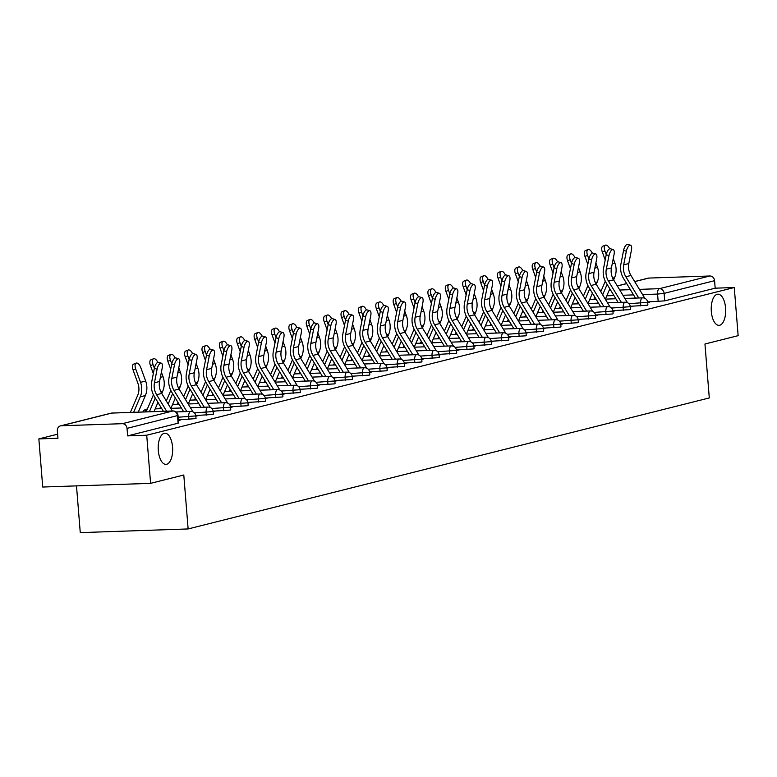 <?xml version="1.0" encoding="UTF-8"?>
<svg xmlns="http://www.w3.org/2000/svg" width="777" height="777" viewBox="0 0 777 777"><rect width="100%" height="100%" fill="white"/><g stroke="black" fill="none" stroke-linecap="round" stroke-linejoin="round"><path stroke-width="1.17" d="M711.324 311.558A15.589 7.226 -92 0 1 717.919 294.182A15.589 7.226 -92 0 1 725.582 307.974A15.589 7.226 -92 0 1 718.978 325.349A15.589 7.226 -92 0 1 711.324 311.558M158.304 450.573A15.589 7.226 -92 0 1 164.899 433.207A15.589 7.226 -92 0 1 172.562 446.989A15.589 7.226 -92 0 1 165.957 464.364A15.589 7.226 -92 0 1 158.304 450.573M630.234 306.303L647.338 305.235L647.882 304.992L647.668 302.331L628.904 303.681M612.859 310.674L629.962 309.605L630.497 309.363L630.283 306.701L611.528 308.051M595.483 315.035L612.577 313.976L613.121 313.733L612.907 311.072L594.152 312.412M578.098 319.405L595.201 318.337L595.745 318.094L595.532 315.433L576.767 316.783M560.722 323.776L577.816 322.708L578.36 322.465L578.146 319.803L559.391 321.154M543.337 328.147L560.44 327.078L560.984 326.835L560.771 324.174L542.016 325.524M525.961 332.517L543.065 331.449L543.599 331.206L543.385 328.545L524.63 329.895M508.585 336.888L525.679 335.819L526.223 335.577L526.01 332.915L507.255 334.256M491.2 341.249L508.304 340.18L508.848 339.938L508.634 337.276L489.869 338.626M473.824 345.619L490.928 344.551L491.462 344.308L491.249 341.647L472.494 342.997M456.439 349.99L473.543 348.922L474.087 348.679L473.873 346.018L455.118 347.368M439.063 354.361L456.167 353.292L456.711 353.049L456.487 350.388L437.733 351.738M421.688 358.731L438.782 357.663L439.326 357.42L439.112 354.759L420.357 356.109M404.302 363.092L421.406 362.024L421.95 361.781L421.736 359.12L402.981 360.47M386.927 367.463L404.03 366.394L404.564 366.152L404.351 363.49L385.596 364.84M369.551 371.833L386.645 370.765L387.189 370.522L386.975 367.861L368.22 369.211M352.166 376.204L369.269 375.136L369.813 374.893L369.599 372.232L350.835 373.582M334.79 380.575L351.894 379.506L352.428 379.263L352.214 376.602L333.459 377.952M317.404 384.936L334.508 383.877L335.052 383.624L334.838 380.973L316.084 382.313M300.029 389.306L317.133 388.238L317.667 387.995L317.453 385.334L298.698 386.684M282.653 393.677L299.747 392.608L300.291 392.366L300.077 389.704L281.323 391.054M265.268 398.047L282.372 396.979L282.915 396.736L282.702 394.075L263.937 395.425M247.892 402.418L264.996 401.35L265.53 401.107L265.316 398.446L246.562 399.796M230.516 406.779L247.61 405.72L248.154 405.468L247.941 402.816L229.186 404.157M213.131 411.15L230.235 410.081L230.779 409.838L230.565 407.177L211.8 408.527M195.755 415.52L212.849 414.452L213.393 414.209L213.18 411.548L194.425 412.898M178.389 419.891L196.018 418.58L195.804 415.918L178.176 417.23M594.152 299.31L593.269 299.533M577.029 303.622L575.893 303.904M559.644 307.983L558.508 308.275M542.268 312.354L541.132 312.645M524.893 316.725L523.756 317.006M507.507 321.095L506.371 321.377M490.132 325.466L488.995 325.748M472.756 329.827L471.62 330.118M455.371 334.197L454.234 334.489M437.995 338.568L436.859 338.85M420.61 342.939L419.473 343.22M403.234 347.309L402.097 347.591M385.858 351.67L384.722 351.962M368.473 356.041L367.336 356.332M351.097 360.411L349.961 360.693M333.721 364.782L332.585 365.064M316.336 369.153L315.2 369.434M298.96 373.514L297.824 373.805M281.575 377.884L280.439 378.176M264.199 382.255L263.063 382.546M246.824 386.625L245.687 386.907M229.438 390.996L228.302 391.278M212.063 395.367L210.926 395.648M194.677 399.728L193.541 400.019M177.302 404.098L176.165 404.39M159.926 408.469L158.79 408.751M57.615 434.188L38.85 438.908L57.945 438.257L57.343 430.759A4.876 4.293 -104.1 0 1 60.47 425.883A4.876 4.293 -104.1 0 1 61.266 425.767L122.319 423.688L172.785 411.004L111.733 413.082L61.266 425.767M76.496 485.878L80.264 532.624L188.131 528.943L183.79 475.009L150.592 483.352L146.717 435.227L734.275 287.529L738.15 335.664L704.953 344.007L709.294 397.941L188.131 528.943M150.592 483.352L42.725 487.033L38.85 438.908M634.663 281.546L648.028 278.185A4.876 4.293 75.9 0 1 648.824 278.069L709.877 275.99A4.876 4.293 75.9 0 1 714.578 280.682L715.18 288.18L664.714 300.864L647.62 301.932M715.18 288.18L734.275 287.529M127.632 435.878L178.098 423.193L178.632 422.95L178.03 415.452L127.03 428.38L127.632 435.878L146.717 435.227M127.03 428.38A4.876 4.293 -104.1 0 0 122.319 423.688M178.448 420.571L180.147 420.143L178.419 420.202M195.823 416.2L197.523 415.773L195.794 415.831M213.209 411.829L214.908 411.402L213.17 411.46M230.584 407.469L232.284 407.041L230.555 407.099M247.96 403.098L249.67 402.671L247.931 402.729M265.345 398.727L267.045 398.3L265.316 398.358M282.721 394.357L284.421 393.929L282.692 393.988M300.097 389.986L301.806 389.559L300.068 389.617M317.482 385.625L319.182 385.198L317.453 385.256M334.858 381.254L336.558 380.827L334.829 380.885M352.243 376.884L353.943 376.457L352.204 376.515M369.619 372.513L371.319 372.086L369.59 372.144M386.995 368.143L388.704 367.715L386.965 367.774M404.38 363.782L406.08 363.354L404.351 363.413M421.756 359.411L423.455 358.984L421.726 359.042M439.131 355.04L440.841 354.613L439.102 354.671M456.517 350.67L458.216 350.242L456.487 350.301M473.892 346.299L475.602 345.872L473.863 345.93M491.278 341.938L492.977 341.501L491.239 341.569M508.653 337.568L510.353 337.14L508.624 337.199M526.029 333.197L527.738 332.77L526 332.828M543.414 328.826L545.114 328.399L543.385 328.457M560.79 324.456L562.49 324.028L560.761 324.087M578.166 320.095L579.875 319.658L578.137 319.726M595.551 315.724L597.251 315.297L595.522 315.355M612.927 311.354L614.636 310.926L612.898 310.985M630.312 306.983L632.012 306.556L630.283 306.614M647.688 302.612L649.387 302.185L647.659 302.243M172.397 410.994L161.723 393.434A15.103 13.316 75.9 0 1 159.567 381.497L162.228 367.89A5.604 2.331 107 0 0 161.305 363.18A5.604 2.331 107 0 0 157.1 369.182L154.351 368.337A5.604 2.331 -73 0 1 158.557 362.335L161.305 363.18M166.608 411.188L156.604 394.716A15.103 13.316 75.9 0 1 154.448 382.789L157.1 369.182M154.351 368.337L151.69 381.944A18.269 16.113 -104.1 0 0 154.302 396.377L163.374 411.295M130.371 412.422L137.684 395.367A15.103 13.316 -104.1 0 0 137.917 383.352L133.09 369.998A5.604 2.622 -111.5 0 1 133.595 364.141L136.198 363.112A5.604 2.622 68.5 0 0 135.693 368.968L140.52 382.323A18.269 16.113 75.9 0 1 140.239 396.853L133.615 412.315M138.257 412.16L145.367 395.571A18.269 16.113 75.9 0 0 145.649 381.031L140.812 367.686A5.604 2.622 68.5 0 0 136.198 363.112M192.968 411.878L179.108 389.063A15.103 13.316 75.9 0 1 176.952 377.127L179.604 363.519A5.604 2.331 107 0 0 178.691 358.809A5.604 2.331 107 0 0 174.485 364.811L171.727 363.966A5.604 2.331 -73 0 1 175.932 357.964L178.691 358.809M186.878 411.577L173.98 390.345A15.103 13.316 75.9 0 1 171.824 378.418L174.485 364.811M171.727 363.966L169.075 377.573A18.269 16.113 -104.1 0 0 171.678 392.006L183.634 411.684M210.353 407.507L196.484 384.693A15.103 13.316 75.9 0 1 194.328 372.756L196.989 359.149A5.604 2.331 107 0 0 196.066 354.438A5.604 2.331 107 0 0 191.861 360.441L189.112 359.596A5.604 2.331 -73 0 1 193.318 353.593L196.066 354.438M204.254 407.206L191.365 385.984A15.103 13.316 75.9 0 1 189.2 374.048L191.861 360.441M189.112 359.596L186.451 373.203A18.269 16.113 -104.1 0 0 189.064 387.636L201.02 407.313M153.331 373.552L150.466 365.627A5.604 2.622 -111.5 0 1 150.971 359.77L153.574 358.741A5.604 2.622 68.5 0 0 153.069 364.598L154.38 368.211M157.809 362.373A5.604 2.622 68.5 0 0 153.574 358.741M146.115 411.888L153.438 394.794M161.393 372.164L163.024 376.67A18.269 16.113 75.9 0 1 162.743 391.2L161.762 393.483M155.274 397.97L149.349 411.781M157.954 402.379L153.992 411.616M170.707 369.182L167.842 361.256A5.604 2.622 -111.5 0 1 168.356 355.4L170.959 354.38A5.604 2.622 68.5 0 0 170.445 360.237L171.756 363.84M175.184 358.003A5.604 2.622 68.5 0 0 170.959 354.38M166.297 400.961L170.814 390.423M178.778 367.793L180.4 372.3A18.269 16.113 75.9 0 1 180.118 386.829L179.137 389.122M172.649 393.599L168.172 404.04M175.33 398.009L170.901 408.343M227.729 403.137L213.869 380.322A15.103 13.316 75.9 0 1 211.703 368.395L214.365 354.778A5.604 2.331 107 0 0 213.442 350.068A5.604 2.331 107 0 0 209.246 356.07L206.488 355.225A5.604 2.331 -73 0 1 210.693 349.223L213.442 350.068M221.639 402.836L208.741 381.614A15.103 13.316 75.9 0 1 206.585 369.677L209.246 356.07M206.488 355.225L203.827 368.832A18.269 16.113 -104.1 0 0 206.439 383.265L218.395 402.942M245.105 398.776L231.245 375.951A15.103 13.316 75.9 0 1 229.089 364.024L231.75 350.417A5.604 2.331 107 0 0 230.827 345.697A5.604 2.331 107 0 0 226.622 351.699L223.873 350.854A5.604 2.331 -73 0 1 228.069 344.862L230.827 345.697M239.015 398.465L226.117 377.243A15.103 13.316 75.9 0 1 223.961 365.316L226.622 351.699M223.873 350.854L221.212 364.471A18.269 16.113 -104.1 0 0 223.815 378.904L235.771 398.582M262.49 394.405L248.621 371.581A15.103 13.316 75.9 0 1 246.464 359.654L249.126 346.047A5.604 2.331 107 0 0 248.203 341.336A5.604 2.331 107 0 0 243.997 347.329L241.249 346.493A5.604 2.331 -73 0 1 245.454 340.491L248.203 341.336M256.391 394.094L243.502 372.873A15.103 13.316 75.9 0 1 241.336 360.946L243.997 347.329M241.249 346.493L238.588 360.101A18.269 16.113 -104.1 0 0 241.2 374.533L253.156 394.211M188.092 364.811L185.227 356.886A5.604 2.622 -111.5 0 1 185.732 351.029L188.335 350.009A5.604 2.622 68.5 0 0 187.83 355.866L189.132 359.479M192.57 353.642A5.604 2.622 68.5 0 0 188.335 350.009M183.683 396.591L188.199 386.052M196.154 363.422L197.785 367.929A18.269 16.113 75.9 0 1 197.504 382.459L196.523 384.751M190.025 389.228L185.557 399.669M192.706 393.648L188.287 403.972M205.468 360.441L202.603 352.525A5.604 2.622 -111.5 0 1 203.108 346.668L205.711 345.639A5.604 2.622 68.5 0 0 205.206 351.495L206.517 355.108M209.945 349.271A5.604 2.622 68.5 0 0 205.711 345.639M201.058 392.22L205.575 381.692M213.529 359.052L215.161 363.558A18.269 16.113 75.9 0 1 214.879 378.088L213.898 380.38M207.41 384.858L202.933 395.299M210.091 389.277L205.662 399.601M222.853 356.08L219.988 348.154A5.604 2.622 -111.5 0 1 220.493 342.298L223.096 341.268A5.604 2.622 68.5 0 0 222.591 347.125L223.893 350.738M227.331 344.901A5.604 2.622 68.5 0 0 223.096 341.268M218.444 387.849L222.95 377.321M230.915 354.691L232.537 359.188A18.269 16.113 75.9 0 1 232.265 373.727L231.284 376.01M224.786 380.497L220.309 390.938M227.467 384.906L223.048 395.231M279.866 390.035L266.006 367.22A15.103 13.316 75.9 0 1 263.85 355.283L266.501 341.676A5.604 2.331 107 0 0 265.588 336.965A5.604 2.331 107 0 0 261.383 342.968L258.624 342.123A5.604 2.331 -73 0 1 262.83 336.12L265.588 336.965M273.776 389.733L260.878 368.502A15.103 13.316 75.9 0 1 258.722 356.575L261.383 342.968M258.624 342.123L255.963 355.73A18.269 16.113 -104.1 0 0 258.576 370.163L270.532 389.84M240.229 351.709L237.364 343.784A5.604 2.622 -111.5 0 1 237.869 337.927L240.472 336.897A5.604 2.622 68.5 0 0 239.967 342.754L241.268 346.367M244.706 340.53A5.604 2.622 68.5 0 0 240.472 336.897M235.82 383.488L240.336 372.95M248.29 350.32L249.922 354.827A18.269 16.113 75.9 0 1 249.64 369.357L248.659 371.639M242.162 376.126L237.694 386.567M244.852 380.536L240.423 390.87M297.251 385.664L283.382 362.849A15.103 13.316 75.9 0 1 281.225 350.913L283.887 337.305A5.604 2.331 107 0 0 282.964 332.595A5.604 2.331 107 0 0 278.758 338.597L276.01 337.752A5.604 2.331 -73 0 1 280.206 331.75L282.964 332.595M291.152 385.363L278.253 364.141A15.103 13.316 75.9 0 1 276.097 352.204L278.758 338.597M276.01 337.752L273.349 351.359A18.269 16.113 -104.1 0 0 275.961 365.792L287.917 385.47M257.605 347.338L254.739 339.413A5.604 2.622 -111.5 0 1 255.254 333.556L257.857 332.537A5.604 2.622 68.5 0 0 257.342 338.393L258.654 341.997M262.082 336.159A5.604 2.622 68.5 0 0 257.857 332.537M253.195 379.118L257.711 368.58M265.666 345.95L267.298 350.456A18.269 16.113 75.9 0 1 267.016 364.986L266.035 367.278M259.547 371.756L255.07 382.197M262.228 376.165L257.799 386.499M314.627 381.293L300.767 358.479A15.103 13.316 75.9 0 1 298.601 346.552L301.262 332.935A5.604 2.331 107 0 0 300.34 328.224A5.604 2.331 107 0 0 296.144 334.227L293.385 333.382A5.604 2.331 -73 0 1 297.591 327.379L300.34 328.224M308.537 380.992L295.639 359.77A15.103 13.316 75.9 0 1 293.483 347.834L296.144 334.227M293.385 333.382L290.724 346.989A18.269 16.113 -104.1 0 0 293.337 361.422L305.293 381.099M274.99 342.968L272.125 335.042A5.604 2.622 -111.5 0 1 272.63 329.186L275.233 328.166A5.604 2.622 68.5 0 0 274.728 334.023L276.029 337.636M279.467 331.798A5.604 2.622 68.5 0 0 275.233 328.166M270.581 374.747L275.087 364.209M283.051 341.579L284.683 346.086A18.269 16.113 75.9 0 1 284.401 360.615L283.42 362.908M276.923 367.385L272.455 377.826M279.603 371.804L275.184 382.129M332.002 376.923L318.143 354.108A15.103 13.316 75.9 0 1 315.986 342.181L318.648 328.574A5.604 2.331 107 0 0 317.725 323.854A5.604 2.331 107 0 0 313.519 329.856L310.761 329.011A5.604 2.331 -73 0 1 314.967 323.018L317.725 323.854M325.913 376.622L313.014 355.4A15.103 13.316 75.9 0 1 310.858 343.463L313.519 329.856M310.761 329.011L308.11 342.628A18.269 16.113 -104.1 0 0 310.713 357.061L322.669 376.738M292.366 338.597L289.5 330.681A5.604 2.622 -111.5 0 1 290.006 324.825L292.608 323.795A5.604 2.622 68.5 0 0 292.103 329.652L293.415 333.265M296.843 327.428A5.604 2.622 68.5 0 0 292.608 323.795M287.956 370.376L292.473 359.848M300.427 337.208L302.059 341.715A18.269 16.113 75.9 0 1 301.777 356.245L300.796 358.537M294.308 363.014L289.831 373.455M296.989 367.434L292.56 377.758M349.388 372.562L335.518 349.737A15.103 13.316 75.9 0 1 333.362 337.81L336.023 324.203A5.604 2.331 107 0 0 335.101 319.493A5.604 2.331 107 0 0 330.895 325.485L328.147 324.65A5.604 2.331 -73 0 1 332.352 318.648L335.101 319.493M343.288 372.251L330.4 351.029A15.103 13.316 75.9 0 1 328.234 339.102L330.895 325.485M328.147 324.65L325.485 338.257A18.269 16.113 -104.1 0 0 328.098 352.69L340.054 372.368M366.763 368.191L352.904 345.377A15.103 13.316 75.9 0 1 350.738 333.44L353.399 319.833A5.604 2.331 107 0 0 352.476 315.122A5.604 2.331 107 0 0 348.281 321.124L345.522 320.279A5.604 2.331 -73 0 1 349.728 314.277L352.476 315.122M360.674 367.89L347.775 346.659A15.103 13.316 75.9 0 1 345.619 334.732L348.281 321.124M345.522 320.279L342.861 333.887A18.269 16.113 -104.1 0 0 345.474 348.319L357.43 367.997M384.139 363.821L370.279 341.006A15.103 13.316 75.9 0 1 368.123 329.069L370.784 315.462A5.604 2.331 107 0 0 369.862 310.751A5.604 2.331 107 0 0 365.656 316.754L362.908 315.909A5.604 2.331 -73 0 1 367.103 309.906L369.862 310.751M378.049 363.519L365.151 342.288A15.103 13.316 75.9 0 1 362.995 330.361L365.656 316.754M362.908 315.909L360.246 329.516A18.269 16.113 -104.1 0 0 362.859 343.949L374.805 363.626M401.524 359.45L387.655 336.635A15.103 13.316 75.9 0 1 385.499 324.708L388.16 311.091A5.604 2.331 107 0 0 387.237 306.381A5.604 2.331 107 0 0 383.032 312.383L380.283 311.538A5.604 2.331 -73 0 1 384.489 305.536L387.237 306.381M395.435 359.149L382.537 337.927A15.103 13.316 75.9 0 1 380.38 325.99L383.032 312.383M380.283 311.538L377.622 325.145A18.269 16.113 -104.1 0 0 380.235 339.578L392.191 359.256M418.9 355.079L405.04 332.265A15.103 13.316 75.9 0 1 402.884 320.338L405.536 306.73A5.604 2.331 107 0 0 404.623 302.01A5.604 2.331 107 0 0 400.417 308.013L397.659 307.168A5.604 2.331 -73 0 1 401.864 301.175L404.623 302.01M412.81 354.778L399.912 333.556A15.103 13.316 75.9 0 1 397.756 321.62L400.417 308.013M397.659 307.168L394.998 320.784A18.269 16.113 -104.1 0 0 397.61 335.217L409.566 354.885M436.285 350.718L422.416 327.894A15.103 13.316 75.9 0 1 420.26 315.967L422.921 302.36A5.604 2.331 107 0 0 421.998 297.649A5.604 2.331 107 0 0 417.793 303.642L415.044 302.807A5.604 2.331 -73 0 1 419.25 296.804L421.998 297.649M430.186 350.408L417.298 329.186A15.103 13.316 75.9 0 1 415.132 317.259L417.793 303.642M415.044 302.807L412.383 316.414A18.269 16.113 -104.1 0 0 414.996 330.847L426.952 350.524M309.741 334.227L306.876 326.311A5.604 2.622 -111.5 0 1 307.391 320.454L309.994 319.425A5.604 2.622 68.5 0 0 309.479 325.281L310.79 328.894M314.219 323.057A5.604 2.622 68.5 0 0 309.994 319.425M305.342 366.006L309.848 355.477M317.812 332.847L319.434 337.344A18.269 16.113 75.9 0 1 319.153 351.884L318.172 354.166M311.684 358.653L307.206 369.094M314.364 363.063L309.936 373.387M327.127 329.866L324.262 321.94A5.604 2.622 -111.5 0 1 324.767 316.084L327.37 315.054A5.604 2.622 68.5 0 0 326.864 320.911L328.166 324.524M331.604 318.687A5.604 2.622 68.5 0 0 327.37 315.054M322.717 361.635L327.234 351.107M335.188 328.477L336.82 332.983A18.269 16.113 75.9 0 1 336.538 347.513L335.557 349.796M329.06 354.283L324.592 364.724M331.74 358.692L327.321 369.026M344.502 325.495L341.637 317.57A5.604 2.622 -111.5 0 1 342.142 311.713L344.745 310.693A5.604 2.622 68.5 0 0 344.24 316.54L345.551 320.153M348.98 314.316A5.604 2.622 68.5 0 0 344.745 310.693M340.093 357.274L344.609 346.736M352.564 324.106L354.195 328.613A18.269 16.113 75.9 0 1 353.914 343.143L352.933 345.435M346.445 349.912L341.967 360.353M349.126 354.322L344.697 364.656M361.888 321.124L359.023 313.199A5.604 2.622 -111.5 0 1 359.528 307.342L362.131 306.323A5.604 2.622 68.5 0 0 361.626 312.179L362.927 315.792M366.365 309.955A5.604 2.622 68.5 0 0 362.131 306.323M357.478 352.904L361.985 342.366M369.949 319.735L371.571 324.242A18.269 16.113 75.9 0 1 371.299 338.772L370.318 341.064M363.821 345.542L359.343 355.983M366.501 349.961L362.082 360.285M379.263 316.754L376.398 308.838A5.604 2.622 -111.5 0 1 376.903 302.981L379.506 301.952A5.604 2.622 68.5 0 0 379.001 307.809L380.303 311.422M383.741 305.584A5.604 2.622 68.5 0 0 379.506 301.952M374.854 348.533L379.37 338.005M387.325 315.365L388.956 319.871A18.269 16.113 75.9 0 1 388.675 334.401L387.694 336.694M381.196 341.171L376.728 351.612M383.887 345.59L379.458 355.915M396.639 312.383L393.774 304.467A5.604 2.622 -111.5 0 1 394.289 298.611L396.892 297.581A5.604 2.622 68.5 0 0 396.377 303.438L397.688 307.051M401.117 301.214A5.604 2.622 68.5 0 0 396.892 297.581M392.23 344.162L396.746 333.634M404.7 310.994L406.332 315.501A18.269 16.113 75.9 0 1 406.05 330.04L405.07 332.323M398.582 336.8L394.104 347.251M401.262 341.22L396.833 351.544M453.661 346.348L439.801 323.533A15.103 13.316 75.9 0 1 437.636 311.596L440.297 297.989A5.604 2.331 107 0 0 439.374 293.279A5.604 2.331 107 0 0 435.178 299.281L432.42 298.436A5.604 2.331 -73 0 1 436.625 292.434L439.374 293.279M447.571 346.037L434.673 324.815A15.103 13.316 75.9 0 1 432.517 312.888L435.178 299.281M432.42 298.436L429.759 312.043A18.269 16.113 -104.1 0 0 432.371 326.476L444.327 346.153M414.024 308.022L411.159 300.097A5.604 2.622 -111.5 0 1 411.664 294.24L414.267 293.211A5.604 2.622 68.5 0 0 413.762 299.067L415.064 302.68M418.502 296.843A5.604 2.622 68.5 0 0 414.267 293.211M409.615 339.792L414.122 329.263M422.086 306.633L423.718 311.14A18.269 16.113 75.9 0 1 423.436 325.67L422.455 327.952M415.957 332.439L411.489 342.88M418.638 336.849L414.219 347.183M471.037 341.977L457.177 319.162A15.103 13.316 75.9 0 1 455.021 307.226L457.682 293.619A5.604 2.331 107 0 0 456.759 288.908A5.604 2.331 107 0 0 452.554 294.91L449.796 294.065A5.604 2.331 -73 0 1 454.001 288.063L456.759 288.908M464.947 341.676L452.049 320.445A15.103 13.316 75.9 0 1 449.893 308.518L452.554 294.91M449.796 294.065L447.144 307.673A18.269 16.113 -104.1 0 0 449.747 322.105L461.703 341.783M431.4 303.652L428.535 295.726A5.604 2.622 -111.5 0 1 429.04 289.87L431.643 288.84A5.604 2.622 68.5 0 0 431.138 294.697L432.449 298.31M435.878 292.473A5.604 2.622 68.5 0 0 431.643 288.84M426.991 335.431L431.507 324.893M439.461 302.263L441.093 306.769A18.269 16.113 75.9 0 1 440.812 321.299L439.831 323.591M433.343 328.069L428.865 338.51M436.023 332.478L431.594 342.812M488.422 337.606L474.553 314.792A15.103 13.316 75.9 0 1 472.397 302.865L475.058 289.248A5.604 2.331 107 0 0 474.135 284.537A5.604 2.331 107 0 0 469.93 290.54L467.181 289.695A5.604 2.331 -73 0 1 471.386 283.692L474.135 284.537M482.323 337.305L469.434 316.084A15.103 13.316 75.9 0 1 467.268 304.147L469.93 290.54M467.181 289.695L464.52 303.302A18.269 16.113 -104.1 0 0 467.132 317.735L479.088 337.412M448.776 299.281L445.911 291.356A5.604 2.622 -111.5 0 1 446.425 285.499L449.028 284.479A5.604 2.622 68.5 0 0 448.514 290.336L449.825 293.949M453.253 288.102A5.604 2.622 68.5 0 0 449.028 284.479M444.376 331.06L448.883 320.522M456.847 297.892L458.469 302.399A18.269 16.113 75.9 0 1 458.187 316.929L457.206 319.221M450.718 323.698L446.241 334.139M453.399 328.108L448.98 338.442M505.798 333.236L491.938 310.421A15.103 13.316 75.9 0 1 489.772 298.494L492.433 284.887A5.604 2.331 107 0 0 491.511 280.167A5.604 2.331 107 0 0 487.315 286.169L484.557 285.324A5.604 2.331 -73 0 1 488.762 279.322L491.511 280.167M499.708 332.935L486.81 311.713A15.103 13.316 75.9 0 1 484.654 299.776L487.315 286.169M484.557 285.324L481.895 298.941A18.269 16.113 -104.1 0 0 484.508 313.374L496.464 333.042M466.161 294.91L463.296 286.985A5.604 2.622 -111.5 0 1 463.801 281.138L466.404 280.108A5.604 2.622 68.5 0 0 465.899 285.965L467.2 289.578M470.639 283.741A5.604 2.622 68.5 0 0 466.404 280.108M461.752 326.69L466.268 316.152M474.223 293.521L475.854 298.028A18.269 16.113 75.9 0 1 475.573 312.558L474.592 314.85M468.094 319.328L463.626 329.769M470.784 323.747L466.355 334.071M523.174 328.875L509.314 306.051A15.103 13.316 75.9 0 1 507.158 294.124L509.819 280.516A5.604 2.331 107 0 0 508.896 275.806A5.604 2.331 107 0 0 504.691 281.798L501.942 280.963A5.604 2.331 -73 0 1 506.138 274.961L508.896 275.806M517.084 328.564L504.186 307.342A15.103 13.316 75.9 0 1 502.029 295.415L504.691 281.798M501.942 280.963L499.281 294.57A18.269 16.113 -104.1 0 0 501.893 309.003L513.84 328.681M483.537 290.54L480.672 282.624A5.604 2.622 -111.5 0 1 481.177 276.767L483.78 275.738A5.604 2.622 68.5 0 0 483.275 281.595L484.586 285.208M488.014 279.37A5.604 2.622 68.5 0 0 483.78 275.738M479.127 322.319L483.644 311.791M491.598 289.151L493.23 293.657A18.269 16.113 75.9 0 1 492.948 308.187L491.967 310.479M485.479 314.957L481.002 325.408M488.16 319.376L483.731 329.701M540.559 324.504L526.689 301.69A15.103 13.316 75.9 0 1 524.533 289.753L527.194 276.146A5.604 2.331 107 0 0 526.272 271.435A5.604 2.331 107 0 0 522.066 277.438L519.318 276.593A5.604 2.331 -73 0 1 523.523 270.59L526.272 271.435M534.469 324.194L521.571 302.972A15.103 13.316 75.9 0 1 519.415 291.045L522.066 277.438M519.318 276.593L516.656 290.2A18.269 16.113 -104.1 0 0 519.269 304.633L531.225 324.31M500.922 286.179L498.057 278.253A5.604 2.622 -111.5 0 1 498.562 272.397L501.165 271.367A5.604 2.622 68.5 0 0 500.66 277.224L501.961 280.837M505.4 275A5.604 2.622 68.5 0 0 501.165 271.367M496.513 317.948L501.019 307.42M508.984 284.79L510.606 289.297A18.269 16.113 75.9 0 1 510.334 303.826L509.353 306.109M502.855 310.596L498.387 321.037M505.536 315.006L501.116 325.33M557.935 320.134L544.075 297.319A15.103 13.316 75.9 0 1 541.919 285.382L544.57 271.775A5.604 2.331 107 0 0 543.657 267.065A5.604 2.331 107 0 0 539.452 273.067L536.693 272.222A5.604 2.331 -73 0 1 540.899 266.22L543.657 267.065M551.845 319.833L538.947 298.601A15.103 13.316 75.9 0 1 536.79 286.674L539.452 273.067M536.693 272.222L534.032 285.829A18.269 16.113 -104.1 0 0 536.645 300.262L548.601 319.939M518.298 281.808L515.433 273.883A5.604 2.622 -111.5 0 1 515.938 268.026L518.541 266.997A5.604 2.622 68.5 0 0 518.036 272.853L519.337 276.466M522.775 270.629A5.604 2.622 68.5 0 0 518.541 266.997M513.888 313.587L518.405 303.049M526.359 280.419L527.991 284.926A18.269 16.113 75.9 0 1 527.709 299.456L526.728 301.738M520.24 306.225L515.763 316.666M522.921 310.635L518.492 320.969M575.32 315.763L561.45 292.948A15.103 13.316 75.9 0 1 559.294 281.021L561.956 267.405A5.604 2.331 107 0 0 561.033 262.694A5.604 2.331 107 0 0 556.827 268.696L554.079 267.851A5.604 2.331 -73 0 1 558.284 261.849L561.033 262.694M569.22 315.462L556.332 294.24A15.103 13.316 75.9 0 1 554.166 282.304L556.827 268.696M554.079 267.851L551.417 281.459A18.269 16.113 -104.1 0 0 554.03 295.891L565.986 315.569M535.674 277.438L532.808 269.512A5.604 2.622 -111.5 0 1 533.323 263.656L535.926 262.636A5.604 2.622 68.5 0 0 535.411 268.492L536.722 272.105M540.151 266.258A5.604 2.622 68.5 0 0 535.926 262.636M531.264 309.217L535.78 298.679M543.735 276.049L545.367 280.555A18.269 16.113 75.9 0 1 545.085 295.085L544.104 297.377M537.616 301.855L533.139 312.296M540.297 306.264L535.868 316.598M592.696 311.392L578.836 288.578A15.103 13.316 75.9 0 1 576.67 276.651L579.331 263.044A5.604 2.331 107 0 0 578.409 258.323A5.604 2.331 107 0 0 574.213 264.326L571.454 263.481A5.604 2.331 -73 0 1 575.66 257.478L578.409 258.323M586.606 311.091L573.708 289.87A15.103 13.316 75.9 0 1 571.551 277.933L574.213 264.326M571.454 263.481L568.793 277.098A18.269 16.113 -104.1 0 0 571.406 291.53L583.362 311.198M553.059 273.067L550.194 265.142A5.604 2.622 -111.5 0 1 550.699 259.285L553.302 258.265A5.604 2.622 68.5 0 0 552.797 264.122L554.098 267.735M557.536 261.898A5.604 2.622 68.5 0 0 553.302 258.265M548.649 304.846L553.156 294.308M561.12 271.678L562.752 276.185A18.269 16.113 75.9 0 1 562.47 290.715L561.489 293.007M554.992 297.484L550.524 307.925M557.672 301.903L553.253 312.228M610.071 307.032L596.212 284.207A15.103 13.316 75.9 0 1 594.055 272.28L596.717 258.673A5.604 2.331 107 0 0 595.794 253.962A5.604 2.331 107 0 0 591.588 259.955L588.84 259.11A5.604 2.331 -73 0 1 593.036 253.117L595.794 253.962M603.982 306.721L591.083 285.499A15.103 13.316 75.9 0 1 588.927 273.572L591.588 259.955M588.84 259.11L586.179 272.727A18.269 16.113 -104.1 0 0 588.781 287.16L600.738 306.837M570.435 268.696L567.569 260.781A5.604 2.622 -111.5 0 1 568.074 254.924L570.677 253.894A5.604 2.622 68.5 0 0 570.172 259.751L571.483 263.364M574.912 257.527A5.604 2.622 68.5 0 0 570.677 253.894M566.025 300.476L570.541 289.947M578.496 267.307L580.128 271.814A18.269 16.113 75.9 0 1 579.846 286.344L578.865 288.636M572.377 293.114L567.9 303.564M575.058 297.533L570.629 307.857M627.457 302.661L613.587 279.846A15.103 13.316 75.9 0 1 611.431 267.91L614.092 254.302A5.604 2.331 107 0 0 613.17 249.592A5.604 2.331 107 0 0 608.964 255.594L606.215 254.749A5.604 2.331 -73 0 1 610.421 248.747L613.17 249.592M621.357 302.35L608.469 281.128A15.103 13.316 75.9 0 1 606.303 269.201L608.964 255.594M606.215 254.749L603.554 268.356A18.269 16.113 -104.1 0 0 606.167 282.789L618.123 302.467M587.82 264.335L584.955 256.41A5.604 2.622 -111.5 0 1 585.46 250.553L588.063 249.524A5.604 2.622 68.5 0 0 587.548 255.38L588.859 258.994M592.297 253.156A5.604 2.622 68.5 0 0 588.063 249.524M583.41 296.105L587.917 285.577M595.881 262.947L597.503 267.443A18.269 16.113 75.9 0 1 597.222 281.983L596.25 284.265M589.753 288.753L585.275 299.194M592.433 293.162L588.014 303.486M644.832 298.29L630.973 275.476A15.103 13.316 75.9 0 1 628.807 263.539L631.468 249.932A5.604 2.331 107 0 0 630.555 245.221A5.604 2.331 107 0 0 626.349 251.224L623.591 250.379A5.604 2.331 -73 0 1 627.797 244.376L630.555 245.221M638.743 297.989L625.844 276.758A15.103 13.316 75.9 0 1 623.688 264.831L626.349 251.224M623.591 250.379L620.93 263.986A18.269 16.113 -104.1 0 0 623.543 278.419L635.499 298.096M605.196 259.965L602.33 252.039A5.604 2.622 -111.5 0 1 602.835 246.183L605.438 245.153A5.604 2.622 68.5 0 0 604.933 251.01L606.235 254.623M609.673 248.786A5.604 2.622 68.5 0 0 605.438 245.153M600.786 291.744L605.302 281.206M613.257 258.576L614.889 263.082A18.269 16.113 75.9 0 1 614.607 277.612L613.626 279.895M607.128 284.382L602.661 294.823M609.819 288.791L605.39 299.126M640.792 305.944L640.578 303.283A4.876 2.253 -92 0 1 642.424 297.882A4.876 2.253 88 0 1 642.647 297.853L624.902 298.455M623.416 310.314L623.203 307.653A4.876 2.253 -92 0 1 625.038 302.253A4.876 2.253 88 0 1 625.262 302.224L607.527 302.826M606.041 314.675L605.827 312.014A4.876 2.253 -92 0 1 607.663 306.624A4.876 2.253 88 0 1 607.886 306.594L590.141 307.197M588.655 319.046L588.442 316.385A4.876 2.253 -92 0 1 590.277 310.994A4.876 2.253 88 0 1 590.501 310.955L572.766 311.567M571.28 323.417L571.066 320.755A4.876 2.253 -92 0 1 572.902 315.355A4.876 2.253 88 0 1 573.125 315.326L555.38 315.928M553.894 327.787L553.68 325.126A4.876 2.253 -92 0 1 555.526 319.726A4.876 2.253 88 0 1 555.749 319.697L538.005 320.299M536.518 332.158L536.305 329.497A4.876 2.253 -92 0 1 538.14 324.096A4.876 2.253 88 0 1 538.364 324.067L520.629 324.669M519.143 336.519L518.929 333.867A4.876 2.253 -92 0 1 520.765 328.467A4.876 2.253 88 0 1 520.988 328.438L503.243 329.04M501.757 340.889L501.544 338.228A4.876 2.253 -92 0 1 503.389 332.838A4.876 2.253 88 0 1 503.613 332.799L485.868 333.411M484.382 345.26L484.168 342.599A4.876 2.253 -92 0 1 486.004 337.199A4.876 2.253 88 0 1 486.227 337.169L468.482 337.772M467.006 349.631L466.783 346.969A4.876 2.253 -92 0 1 468.628 341.569A4.876 2.253 88 0 1 468.852 341.54L451.107 342.142M449.621 354.001L449.407 351.34A4.876 2.253 -92 0 1 451.243 345.94A4.876 2.253 88 0 1 451.466 345.911L433.731 346.513M432.245 358.362L432.031 355.711A4.876 2.253 -92 0 1 433.867 350.31A4.876 2.253 88 0 1 434.09 350.281L416.346 350.883M414.86 362.733L414.646 360.072A4.876 2.253 -92 0 1 416.491 354.681A4.876 2.253 88 0 1 416.715 354.642L398.97 355.254M397.484 367.103L397.27 364.442A4.876 2.253 -92 0 1 399.106 359.042A4.876 2.253 88 0 1 399.329 359.013L381.594 359.615M380.108 371.474L379.895 368.813A4.876 2.253 -92 0 1 381.73 363.413A4.876 2.253 88 0 1 381.954 363.383L364.209 363.986M362.723 375.845L362.509 373.183A4.876 2.253 -92 0 1 364.355 367.783A4.876 2.253 88 0 1 364.578 367.754L346.833 368.356M345.347 380.215L345.134 377.554A4.876 2.253 -92 0 1 346.969 372.154A4.876 2.253 88 0 1 347.193 372.125L329.448 372.727M327.962 384.576L327.748 381.915A4.876 2.253 -92 0 1 329.594 376.524A4.876 2.253 88 0 1 329.817 376.486L312.072 377.098M310.586 388.947L310.373 386.286A4.876 2.253 -92 0 1 312.208 380.895A4.876 2.253 88 0 1 312.432 380.856L294.697 381.468M293.211 393.317L292.997 390.656A4.876 2.253 -92 0 1 294.833 385.256A4.876 2.253 88 0 1 295.056 385.227L277.311 385.829M275.825 397.688L275.612 395.027A4.876 2.253 -92 0 1 277.457 389.627A4.876 2.253 88 0 1 277.68 389.598L259.936 390.2M258.45 402.059L258.236 399.397A4.876 2.253 -92 0 1 260.072 393.997A4.876 2.253 88 0 1 260.295 393.968L242.56 394.57M241.074 406.42L240.86 403.758A4.876 2.253 -92 0 1 242.696 398.368A4.876 2.253 88 0 1 242.919 398.329L225.175 398.941M223.689 410.79L223.475 408.129A4.876 2.253 -92 0 1 225.311 402.739A4.876 2.253 88 0 1 225.534 402.7L207.799 403.312M206.313 415.161L206.099 412.5A4.876 2.253 -92 0 1 207.935 407.099A4.876 2.253 88 0 1 208.158 407.07L190.414 407.672M188.928 419.531L188.714 416.87A4.876 2.253 -92 0 1 190.559 411.47A4.876 2.253 88 0 1 190.783 411.441L176.097 411.936M658.177 301.573L657.575 294.075L642.579 294.59M633.556 294.891L622.96 295.26M613.927 295.561L606.808 295.804M600.155 290.695L601.252 290.656M609.129 290.394L610.751 290.336M619.784 290.025L630.38 289.666M639.403 289.365L659.411 288.675L709.877 275.99M648.824 278.069L634.702 281.624M626.709 283.634L617.327 285.994M601.553 289.957L599.951 290.355M142.842 412.004A4.876 4.876 0 0 1 147.106 409.149L147.29 409.149A4.876 2.253 88 0 0 147.106 409.149A4.876 2.253 88 0 0 146.882 409.188A4.876 2.253 88 0 0 145.173 411.917M178.098 423.193L177.496 415.695A4.876 4.293 75.9 0 0 172.785 411.004A4.876 2.253 -92 0 1 173.009 410.975A4.876 2.253 -92 0 1 173.407 411.033M594.23 296.115L594.172 299.504M664.714 300.864L664.112 293.366L657.575 294.075A4.876 2.253 88 0 1 659.411 288.675A4.876 4.293 75.9 0 1 664.112 293.366L714.578 280.682M178.03 415.452A4.876 4.876 0 0 0 173.009 410.975L111.956 413.053A4.876 4.876 0 0 0 110.936 413.199A4.876 4.293 -104.1 0 1 111.733 413.082A4.876 2.253 -92 0 1 111.956 413.053A4.876 2.253 -92 0 1 112.179 413.073M156.604 394.716L161.723 393.434M154.448 382.789L159.567 381.497M135.693 368.968L133.09 369.998M145.649 381.031L140.52 382.323M145.367 395.571L140.239 396.853M173.98 390.345L179.108 389.063M171.824 378.418L176.952 377.127M191.365 385.984L196.484 384.693M189.2 374.048L194.328 372.756M153.069 364.598L150.466 365.627M163.024 376.67L160.383 377.331M162.743 391.2L160.8 391.686M170.445 360.237L167.842 361.256M180.4 372.3L177.758 372.96M180.118 386.829L178.186 387.315M208.741 381.614L213.869 380.322M206.585 369.677L211.703 368.395M226.117 377.243L231.245 375.951M223.961 365.316L229.089 364.024M243.502 372.873L248.621 371.581M241.336 360.946L246.464 359.654M187.83 355.866L185.227 356.886M197.785 367.929L195.144 368.589M197.504 382.459L195.561 382.944M205.206 351.495L202.603 352.525M215.161 363.558L212.519 364.228M214.879 378.088L212.947 378.584M222.591 347.125L219.988 348.154M232.537 359.188L229.905 359.858M232.265 373.727L230.322 374.213M260.878 368.502L266.006 367.22M258.722 356.575L263.85 355.283M239.967 342.754L237.364 343.784M249.922 354.827L247.28 355.487M249.64 369.357L247.698 369.842M278.253 364.141L283.382 362.849M276.097 352.204L281.225 350.913M257.342 338.393L254.739 339.413M267.298 350.456L264.656 351.117M267.016 364.986L265.083 365.472M295.639 359.77L300.767 358.479M293.483 347.834L298.601 346.552M274.728 334.023L272.125 335.042M284.683 346.086L282.041 346.746M284.401 360.615L282.459 361.101M313.014 355.4L318.143 354.108M310.858 343.463L315.986 342.181M292.103 329.652L289.5 330.681M302.059 341.715L299.417 342.385M301.777 356.245L299.835 356.74M330.4 351.029L335.518 349.737M328.234 339.102L333.362 337.81M347.775 346.659L352.904 345.377M345.619 334.732L350.738 333.44M365.151 342.288L370.279 341.006M362.995 330.361L368.123 329.069M382.537 337.927L387.655 336.635M380.38 325.99L385.499 324.708M399.912 333.556L405.04 332.265M397.756 321.62L402.884 320.338M417.298 329.186L422.416 327.894M415.132 317.259L420.26 315.967M309.479 325.281L306.876 326.311M319.434 337.344L316.802 338.014M319.153 351.884L317.22 352.37M326.864 320.911L324.262 321.94M336.82 332.983L334.178 333.644M336.538 347.513L334.596 347.999M344.24 316.54L341.637 317.57M354.195 328.613L351.554 329.273M353.914 343.143L351.981 343.628M361.626 312.179L359.023 313.199M371.571 324.242L368.939 324.903M371.299 338.772L369.357 339.258M379.001 307.809L376.398 308.838M388.956 319.871L386.315 320.532M388.675 334.401L386.732 334.887M396.377 303.438L393.774 304.467M406.332 315.501L403.69 316.171M406.05 330.04L404.118 330.526M434.673 324.815L439.801 323.533M432.517 312.888L437.636 311.596M413.762 299.067L411.159 300.097M423.718 311.14L421.076 311.8M423.436 325.67L421.493 326.155M452.049 320.445L457.177 319.162M449.893 308.518L455.021 307.226M431.138 294.697L428.535 295.726M441.093 306.769L438.451 307.43M440.812 321.299L438.879 321.785M469.434 316.084L474.553 314.792M467.268 304.147L472.397 302.865M448.514 290.336L445.911 291.356M458.469 302.399L455.837 303.059M458.187 316.929L456.254 317.414M486.81 311.713L491.938 310.421M484.654 299.776L489.772 298.494M465.899 285.965L463.296 286.985M475.854 298.028L473.212 298.689M475.573 312.558L473.63 313.044M504.186 307.342L509.314 306.051M502.029 295.415L507.158 294.124M483.275 281.595L480.672 282.624M493.23 293.657L490.588 294.328M492.948 308.187L491.015 308.683M521.571 302.972L526.689 301.69M519.415 291.045L524.533 289.753M500.66 277.224L498.057 278.253M510.606 289.297L507.973 289.957M510.334 303.826L508.391 304.312M538.947 298.601L544.075 297.319M536.79 286.674L541.919 285.382M518.036 272.853L515.433 273.883M527.991 284.926L525.349 285.586M527.709 299.456L525.767 299.941M556.332 294.24L561.45 292.948M554.166 282.304L559.294 281.021M535.411 268.492L532.808 269.512M545.367 280.555L542.725 281.216M545.085 295.085L543.152 295.571M573.708 289.87L578.836 288.578M571.551 277.933L576.67 276.651M552.797 264.122L550.194 265.142M562.752 276.185L560.11 276.845M562.47 290.715L560.528 291.2M591.083 285.499L596.212 284.207M588.927 273.572L594.055 272.28M570.172 259.751L567.569 260.781M580.128 271.814L577.486 272.484M579.846 286.344L577.913 286.839M608.469 281.128L613.587 279.846M606.303 269.201L611.431 267.91M587.548 255.38L584.955 256.41M597.503 267.443L594.871 268.114M597.222 281.983L595.289 282.469M625.844 276.758L630.973 275.476M623.688 264.831L628.807 263.539M604.933 251.01L602.33 252.039M614.889 263.082L612.247 263.743M614.607 277.612L612.664 278.098M195.804 415.918A4.876 4.876 0 0 0 190.783 411.441M155.167 408.877L161.762 408.653M170.794 408.343L181.391 407.983M213.18 411.548A4.876 4.876 0 0 0 208.158 407.07M160.664 406.847A4.876 4.876 0 0 0 159.868 408.721M172.543 404.506L179.137 404.283M188.17 403.972L198.766 403.613M230.565 407.177A4.876 4.876 0 0 0 225.534 402.7M178.05 402.476A4.876 4.876 0 0 0 177.243 404.351M189.928 400.136L196.523 399.912M205.546 399.611L216.152 399.242M247.941 402.816A4.876 4.876 0 0 0 242.919 398.329M195.425 398.115A4.876 4.876 0 0 0 194.629 399.98M207.304 395.775L213.898 395.551M222.931 395.24L233.527 394.881M265.316 398.446A4.876 4.876 0 0 0 260.295 393.968M212.801 393.745A4.876 4.876 0 0 0 212.004 395.61M224.689 391.404L231.284 391.181M240.307 390.87L250.903 390.51M282.702 394.075A4.876 4.876 0 0 0 277.68 389.598M230.186 389.374A4.876 4.876 0 0 0 229.39 391.239M242.065 387.033L248.659 386.81M257.682 386.499L268.288 386.14M300.077 389.704A4.876 4.876 0 0 0 295.056 385.227M247.562 385.003A4.876 4.876 0 0 0 246.765 386.878M259.44 382.663L266.035 382.439M275.068 382.129L285.664 381.769M317.453 385.334A4.876 4.876 0 0 0 312.432 380.856M264.938 380.633A4.876 4.876 0 0 0 264.141 382.507M276.826 378.292L283.42 378.069M292.443 377.768L303.04 377.399M334.838 380.973A4.876 4.876 0 0 0 329.817 376.486M282.323 376.262A4.876 4.876 0 0 0 281.527 378.137M294.201 373.931L300.796 373.698M309.829 373.397L320.425 373.038M352.214 376.602A4.876 4.876 0 0 0 347.193 372.125M299.699 371.901A4.876 4.876 0 0 0 298.902 373.766M311.587 369.561L318.172 369.337M327.204 369.026L337.801 368.667M369.599 372.232A4.876 4.876 0 0 0 364.578 367.754M317.084 367.531A4.876 4.876 0 0 0 316.278 369.396M328.962 365.19L335.557 364.967M344.58 364.656L355.186 364.296M386.975 367.861A4.876 4.876 0 0 0 381.954 363.383M334.46 363.16A4.876 4.876 0 0 0 333.663 365.025M346.338 360.819L352.933 360.596M361.965 360.285L372.562 359.926M404.351 363.49A4.876 4.876 0 0 0 399.329 359.013M351.835 358.789A4.876 4.876 0 0 0 351.039 360.664M363.723 356.449L370.318 356.225M379.341 355.924L389.937 355.555M421.736 359.12A4.876 4.876 0 0 0 416.715 354.642M369.221 354.419A4.876 4.876 0 0 0 368.424 356.293M381.099 352.088L387.694 351.855M396.717 351.554L407.323 351.194M439.112 354.759A4.876 4.876 0 0 0 434.09 350.281M386.596 350.058A4.876 4.876 0 0 0 385.8 351.923M398.475 347.717L405.07 347.494M414.102 347.183L424.698 346.824M456.487 350.388A4.876 4.876 0 0 0 451.466 345.911M403.972 345.687A4.876 4.876 0 0 0 403.176 347.552M415.86 343.347L422.455 343.123M431.478 342.812L442.084 342.453M473.873 346.018A4.876 4.876 0 0 0 468.852 341.54M421.357 341.317A4.876 4.876 0 0 0 420.561 343.181M433.236 338.976L439.831 338.753M448.863 338.442L459.46 338.082M491.249 341.647A4.876 4.876 0 0 0 486.227 337.169M438.733 336.946A4.876 4.876 0 0 0 437.937 338.821M450.621 334.605L457.206 334.382M466.239 334.081L476.835 333.712M508.634 337.276A4.876 4.876 0 0 0 503.613 332.799M456.118 332.575A4.876 4.876 0 0 0 455.312 334.45M467.997 330.244L474.592 330.011M483.615 329.71L494.221 329.351M526.01 332.915A4.876 4.876 0 0 0 520.988 328.438M473.494 328.215A4.876 4.876 0 0 0 472.698 330.079M485.372 325.874L491.967 325.65M501 325.34L511.596 324.98M543.385 328.545A4.876 4.876 0 0 0 538.364 324.067M490.87 323.844A4.876 4.876 0 0 0 490.073 325.709M502.758 321.503L509.353 321.28M518.376 320.969L528.972 320.61M560.771 324.174A4.876 4.876 0 0 0 555.749 319.697M508.255 319.473A4.876 4.876 0 0 0 507.459 321.338M520.134 317.133L526.728 316.909M535.761 316.598L546.357 316.239M578.146 319.803A4.876 4.876 0 0 0 573.125 315.326M525.631 315.103A4.876 4.876 0 0 0 524.834 316.977M537.509 312.762L544.104 312.539M553.137 312.228L563.733 311.868M595.532 315.433A4.876 4.876 0 0 0 590.501 310.955M543.006 310.732A4.876 4.876 0 0 0 542.21 312.607M554.895 308.401L561.489 308.168M570.512 307.867L581.118 307.498M612.907 311.072A4.876 4.876 0 0 0 607.886 306.594M560.392 306.371A4.876 4.876 0 0 0 559.595 308.236M572.27 304.03L578.865 303.807M587.898 303.496L598.494 303.137M630.283 306.701A4.876 4.876 0 0 0 625.262 302.224M577.767 302A4.876 4.876 0 0 0 576.971 303.865M589.656 299.66L596.241 299.436M605.273 299.126L615.87 298.766M647.668 302.331A4.876 4.876 0 0 0 642.647 297.853M626.66 283.556L617.278 285.917M601.592 289.86L599.902 290.287M110.936 413.199L60.47 425.883"/></g></svg>

